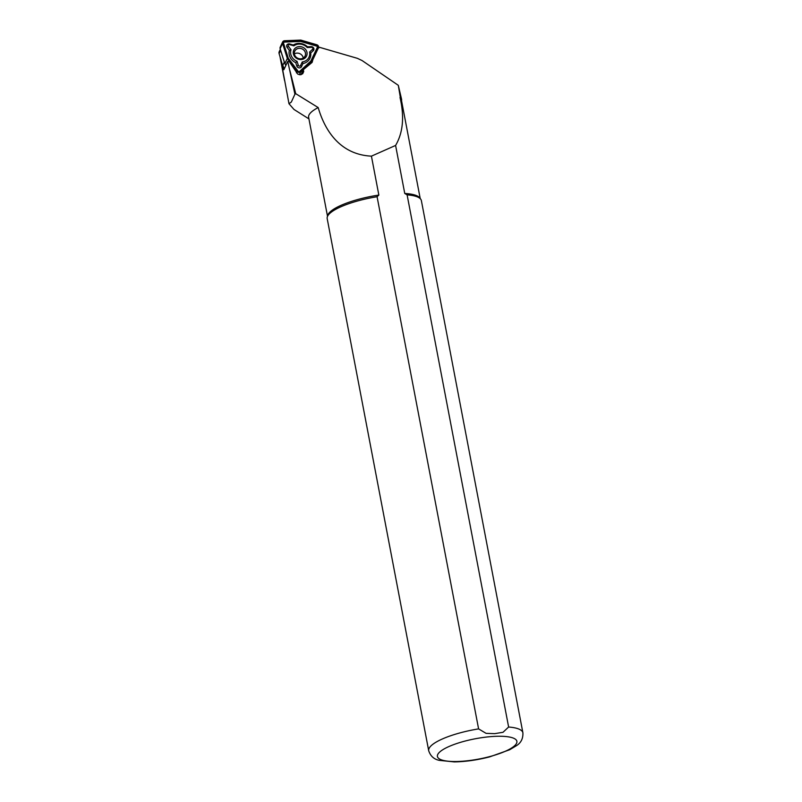 <?xml version="1.0" encoding="UTF-8"?>
<svg xmlns="http://www.w3.org/2000/svg" width="802" height="802" viewBox="0 0 802 802"><rect width="100%" height="100%" fill="white"/><g stroke="black" fill="none" stroke-linecap="round" stroke-linejoin="round"><path stroke-width="1.2" d="M293.973 109.423L288.991 103.749L291.327 102.044L294.925 94.195L287.758 61.363L289.181 61.463L297.773 74.135L300.369 74.756L302.685 73.754L303.707 71.558L303.326 69.674L301.001 74.656M303.326 69.674L312.118 62.396L312.89 59.559M317.983 48.451L319.507 47.308L357.411 58.346L362.113 60.571L398.303 85.323L401.581 99.278A47.488 12.09 -10.8 0 1 401.541 100.661M398.303 85.323L400.298 97.172A47.488 12.09 -10.8 0 1 401.581 99.278M280.5 57.995L288.991 103.749M287.758 61.363L283.838 69.754L279.106 53.584A2.997 2.707 -155 0 1 279.216 51.719L280.339 49.313M400.298 97.172L400.018 97.483A47.198 12.01 -10.8 0 1 401.341 99.618L420.208 198.515M327.497 216.199L308.63 117.303A47.198 12.01 -10.8 0 1 318.183 107.568L295.727 93.684L289.883 70.536M400.018 97.483C404.529 116.721 403.045 132.701 395.597 145.443L404.749 193.462A47.198 12.01 -10.8 0 1 419.717 197.853L420.739 199.217A47.94 12.2 -10.8 0 1 421.371 200.62L522.894 732.787A47.94 12.2 -10.8 0 0 508.628 727.023L407.105 194.856L404.749 193.462M478.593 728.888A47.94 12.2 -10.8 0 0 428.709 750.752L327.186 218.595A47.94 12.2 -10.8 0 1 327.266 217.051L327.707 215.407A47.198 12.01 -10.8 0 1 378.845 195.066L377.08 196.721L478.593 728.888L486.072 733.349L494.694 733.65L503.004 732.296L508.628 727.023M318.183 107.568C325.291 131.949 341.02 154.656 371.426 156.149L378.845 195.066M294.925 94.195L295.727 93.684M371.426 156.149L395.597 145.443M327.266 217.051A47.94 12.2 -10.8 0 1 377.08 196.721M407.105 194.856A47.94 12.2 -10.8 0 1 420.739 199.217M282.805 65.283L282.815 65.323A13.935 12.601 25 0 0 284.379 68.611M280.5 49.814A2.997 2.707 25 0 0 280.61 50.356L284.319 62.095A13.935 12.601 -155 0 0 284.74 63.238M285.883 65.393A13.935 12.601 -155 0 1 285.021 63.869M301.552 58.706A5.694 5.153 -155 0 1 295.768 56.772A5.694 5.153 -155 0 1 294.775 51.168A5.694 5.153 -155 0 1 302.103 48.912A5.694 5.153 -155 0 1 305.091 55.98A5.694 5.153 -155 0 1 301.552 58.706M303.246 58.035A5.694 5.153 25 0 0 296.088 53.223A5.694 5.153 25 0 0 294.384 53.894M311.196 63.147L318.424 47.879A2.396 2.165 25 0 0 318.424 47.869A2.396 2.165 25 0 0 316.79 44.752L300.83 40.1L284.56 40.742A2.396 2.165 25 0 0 282.665 41.935L280.219 47.178A2.396 2.165 25 0 0 280.139 48.661L284.87 63.669L285.993 65.152M301.562 58.736A5.724 5.173 -155 0 1 294.454 51.98A5.724 5.173 -155 0 1 303.788 50.015A5.724 5.173 -155 0 1 301.562 58.736M284.87 63.669L287.317 58.436L297.141 71.408A2.396 2.165 25 0 0 300.74 71.859L311.968 61.503M282.665 41.935A2.396 2.165 25 0 0 282.575 43.428L287.317 58.436M300.8 40.651L284.63 41.293A1.794 1.624 25 0 0 283.146 43.308L287.848 58.225L297.612 71.117A1.794 1.624 25 0 0 300.319 71.448L311.467 61.163L317.883 47.629A1.794 1.624 25 0 0 316.66 45.273L300.8 40.651L300.66 41.443L284.59 42.075A1.203 1.083 25 0 0 283.597 43.418L288.279 58.235L297.973 71.057A1.203 1.083 25 0 0 299.778 71.278L310.855 61.042L317.231 47.599A1.203 1.083 25 0 0 316.419 46.035L300.66 41.443M293.321 45.032A11.058 9.995 -155 0 1 307.467 46.787L311.176 46.646A2.516 2.276 -155 0 1 313.271 50.676L310.715 53.032A11.058 9.995 -155 0 1 302.955 63.558L301.482 66.666A2.516 2.276 -155 0 1 296.84 66.085L295.758 62.666A11.058 9.995 -155 0 1 289.372 50.386L287.136 47.428A2.516 2.276 -155 0 1 289.682 43.97L293.321 45.032L293.883 45.854L289.622 44.621A1.203 1.083 25 0 0 288.409 46.265L291.026 49.724A9.734 8.802 25 0 0 297.051 61.313L298.324 65.313A1.203 1.083 25 0 0 300.529 65.594L302.254 61.954A9.734 8.802 25 0 0 309.572 52.03L312.569 49.263A1.203 1.083 25 0 0 311.567 47.348L307.226 47.518A9.734 8.802 25 0 0 293.883 45.854M310.855 61.042L311.467 61.163M307.467 46.787L307.226 47.518M310.715 53.032L309.572 52.03M302.955 63.558L302.254 61.954M295.758 62.666L297.051 61.313M289.372 50.386L291.026 49.724M302.174 59.408A7.038 6.366 25 0 0 304.91 48.691A7.038 6.366 25 0 0 293.422 51.097A7.038 6.366 25 0 0 302.174 59.408M281.031 59.669L280.71 60.35M493.18 736.457A40.451 10.296 -10.8 0 1 500.669 753.148A40.451 10.296 -10.8 0 1 437.611 757.068A40.451 10.296 -10.8 0 1 493.18 736.457M303.437 69.924L301.261 74.586M282.815 65.323L284.319 62.095M279.106 53.584L280.61 50.356M299.407 74.726L300.74 71.859M296.449 72.892L297.141 71.408M280.139 48.661L282.575 43.428M284.59 42.075L284.63 41.293M316.419 46.035L316.66 45.273M317.231 47.599L317.883 47.629M299.778 71.278L300.319 71.448M311.176 46.646L311.567 47.348M313.271 50.676L312.569 49.263M301.482 66.666L300.529 65.594M296.84 66.085L298.324 65.313M287.136 47.428L288.409 46.265M289.682 43.97L289.622 44.621M284.52 80.38L279.868 55.98M308.93 118.886L293.953 109.443M428.709 750.752C430.514 756.146 434.072 759.354 439.416 760.376L454.303 761.9C465.461 761.72 477.22 760.055 489.591 756.898L509.651 749.76L516.538 745.629C521.049 742.782 523.165 738.502 522.894 732.787"/></g></svg>

